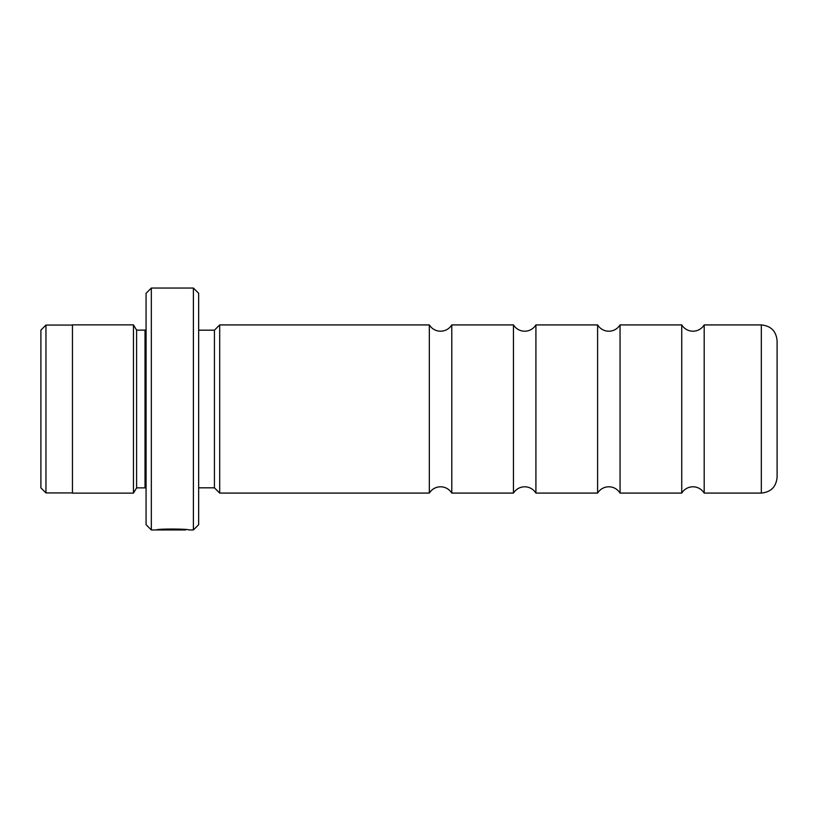 <?xml version="1.0" encoding="UTF-8"?>
<svg xmlns="http://www.w3.org/2000/svg" width="818" height="818" viewBox="0 0 818 818"><rect width="100%" height="100%" fill="white"/><g stroke="black" fill="none" stroke-linecap="round" stroke-linejoin="round"><path stroke-width="1.23" d="M513.459 493.08L513.459 324.92L514.594 326.505C517.262 329.572 520.626 331.147 524.686 331.229C528.755 331.147 532.119 329.572 534.788 326.505L535.913 324.92L535.913 493.08L534.788 491.495C532.119 488.428 528.755 486.853 524.686 486.771C520.626 486.853 517.262 488.428 514.594 491.495L513.459 493.08L451.781 493.08L451.781 324.92L450.646 326.505C447.978 329.572 444.614 331.147 440.554 331.229C436.485 331.147 433.121 329.572 430.452 326.505L429.327 324.92L219.694 324.92L219.694 493.08L214.428 487.825L214.428 330.175L219.694 324.92M597.6 493.08L597.6 324.92L598.735 326.505C601.394 329.572 604.758 331.147 608.827 331.229C612.886 331.147 616.251 329.572 618.919 326.505L620.054 324.92L620.054 493.08L618.919 491.495C616.251 488.428 612.886 486.853 608.827 486.771C604.758 486.853 601.394 488.428 598.735 491.495L597.6 493.08L535.913 493.08M681.731 493.08L681.731 324.92L682.866 326.505C685.535 329.572 688.899 331.147 692.958 331.229C697.028 331.147 700.392 329.572 703.061 326.505L704.196 324.92L704.196 493.08L703.061 491.495C700.392 488.428 697.028 486.853 692.958 486.771C688.899 486.853 685.535 488.428 682.866 491.495L681.731 493.08L620.054 493.08M451.781 493.08L450.646 491.495C447.978 488.428 444.614 486.853 440.554 486.771C436.485 486.853 433.121 488.428 430.452 491.495L429.327 493.08L429.327 324.92M40.9 487.876L40.9 330.124L45.951 325.073L45.951 492.927L40.9 487.876M185.614 529.553L185.614 529.952C186.402 529.553 165.011 528.796 160.553 529.849L156.432 529.941C157.393 528.561 189.899 528.919 188.866 529.952L193.396 529.952L193.396 288.048L151.33 288.048L151.33 529.952L146.074 524.686L146.074 293.314L151.33 288.048M777.1 409L777.1 477.313C776.159 486.894 770.904 492.15 761.323 493.08L761.323 324.92C770.904 325.85 776.159 331.106 777.1 340.687L777.1 409M193.396 288.048L198.662 293.314L198.662 524.686L193.396 529.952M146.074 330.012L145.021 330.124L145.021 487.876L136.606 487.876L136.606 330.124L133.446 324.858L72.454 324.858L72.454 493.142L133.446 493.142L133.446 324.858M72.454 492.927L45.951 492.927M761.323 493.08L704.196 493.08M136.606 487.876L133.446 493.142M214.428 487.825L198.662 487.825M185.614 529.952L151.33 529.952M429.327 493.08L219.694 493.08M214.428 330.175L198.662 330.175M145.021 487.876L146.074 487.988M145.021 330.124L136.606 330.124M761.323 324.92L704.196 324.92M681.731 324.92L620.054 324.92M597.6 324.92L535.913 324.92M513.459 324.92L451.781 324.92M72.454 325.073L45.951 325.073"/></g></svg>

